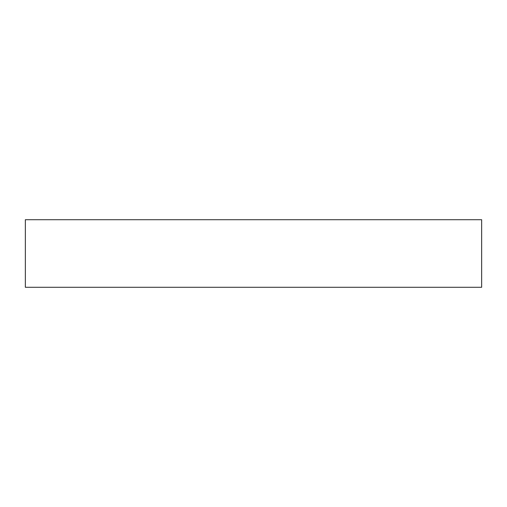 <?xml version="1.0" encoding="UTF-8"?>
<svg xmlns="http://www.w3.org/2000/svg" width="507" height="507" viewBox="0 0 507 507"><rect width="100%" height="100%" fill="white"/><g stroke="black" fill="none" stroke-linecap="round" stroke-linejoin="round"><path stroke-width="0.76" d="M481.65 219.715L25.35 219.715L25.35 287.285L481.65 287.285L481.65 219.715L481.65 287.285L25.35 287.285L25.35 219.715L481.65 219.715"/></g></svg>
